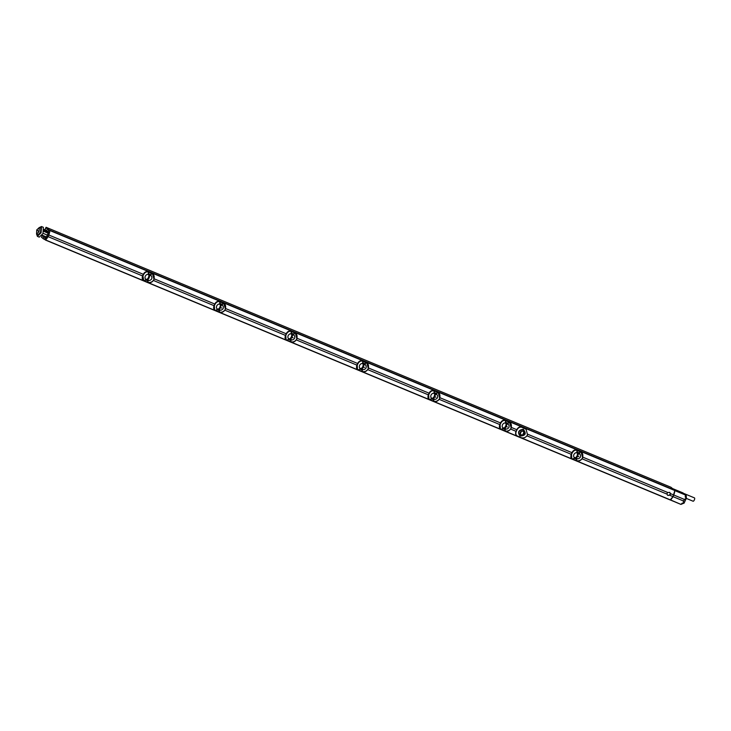 <?xml version="1.0" encoding="UTF-8"?>
<svg xmlns="http://www.w3.org/2000/svg" width="731" height="731" viewBox="0 0 731 731"><rect width="100%" height="100%" fill="white"/><g stroke="black" fill="none" stroke-linecap="round" stroke-linejoin="round"><path stroke-width="1.1" d="M143.258 280.247L142.545 276.09L143.413 274.216C144.756 272.005 146.383 271.21 148.274 271.813L152.24 273.613M148.384 271.987C146.319 271.475 144.674 272.453 143.431 274.92A7.666 2.97 112.6 0 1 143.048 275.751C142.015 278.155 142.417 279.854 144.254 280.832L145.46 279.827L148.192 280.96L147.498 282.166C149.919 282.97 151.938 282.285 153.565 280.119A7.666 2.97 -67.4 0 0 153.949 279.297C154.597 276.583 153.83 274.6 151.628 273.33L151.052 274.829L148.311 273.696L148.384 271.914C146.036 271.457 144.336 272.435 143.276 274.847A7.529 2.915 112.6 0 1 142.892 275.66L143.696 280.585M142.582 275.952L48.036 236.616L48.794 234.989A6.67 2.586 -67.4 0 0 49.854 230.521L46.08 227.286L44.81 229.826M143.34 274.326L48.794 234.989M571.962 452.653L527.681 434.223M671.021 487.294L46.08 227.286L671.031 487.294L674.795 490.519A6.67 2.586 112.6 0 1 673.735 494.988L670.464 493.626L669.815 492.429L667.805 492.52L582.826 457.167M214.777 304.041L154.204 278.84M286.214 333.765L225.641 308.564M357.651 363.49L297.078 338.289M429.088 393.205L368.515 368.004M500.525 422.929L439.952 397.728M516.78 430.257L516.397 431.071L516.78 430.257C518.06 427.708 519.778 426.721 521.934 427.315L521.669 427.087C519.805 426.484 518.188 427.324 516.817 429.59L516.817 429.59A4.505 4.13 128.2 0 0 516.762 429.682L511.389 427.443M516.177 430.897A4.505 4.13 128.2 0 0 515.976 431.4L515.967 431.409C515.2 433.73 515.693 435.292 517.466 436.087M521.669 427.087L525.954 429.161M516.872 435.786L520.819 437.567C523.332 438.436 525.434 437.759 527.124 435.53L527.499 434.717L526.082 429.271L521.934 427.315M516.004 431.308L510.64 429.079M516.397 431.071C515.328 433.556 515.784 435.292 517.749 436.297M520.061 436.041C525.589 435.767 526.649 433.51 523.232 429.261C518.38 430.075 517.329 432.332 520.061 436.041L520.225 435.923C525.333 435.594 526.329 433.456 523.213 429.508C518.69 430.285 517.694 432.423 520.225 435.923A1.8 0.694 112.6 0 0 521.24 434.835A2.029 1.855 -51.8 0 1 520.271 433.785L521.24 434.835A2.029 1.855 -51.8 0 0 522.72 434.808L523.926 432.231L522.948 431.18L521.468 431.208A2.029 1.855 -51.8 0 1 523.926 432.231A2.029 1.855 -51.8 0 1 522.72 434.808M571.203 454.28L526.941 435.859M499.766 424.556L439.203 399.354M428.329 394.831L367.766 369.639M356.892 365.116L296.329 339.915M285.455 335.392L224.892 310.2M214.019 305.668L153.455 280.476M673.735 494.988L672.977 496.614A6.67 2.586 112.6 0 1 670.418 499.903L45.477 239.905A6.67 2.586 -67.4 0 0 48.036 236.616M672.977 496.614L669.706 495.252L667.586 495.262L667.047 494.147L582.077 458.803M571.88 458.575L571.158 454.399L572.035 452.544C573.387 450.333 575.005 449.528 576.896 450.141L580.862 451.941M582.187 458.447L582.269 458.465C580.505 460.895 578.449 461.59 576.101 460.539C578.541 461.298 580.56 460.612 582.187 458.447A7.666 2.97 -67.4 0 0 582.57 457.624C583.219 454.91 582.452 452.918 580.25 451.657L579.674 453.156L576.942 452.023L577.006 450.241C574.657 449.784 572.958 450.762 571.898 453.174A7.529 2.915 112.6 0 1 571.514 453.988L571.806 458.511C570.792 457.908 570.573 456.537 571.158 454.399L571.176 454.39M576.065 460.53C578.806 461.298 580.871 460.603 582.26 458.456A7.529 2.915 -67.4 0 0 582.634 457.643L581.136 452.142L576.896 450.141L580.935 451.986M667.805 492.52A1.8 1.654 128.2 0 0 667.047 494.147M577.006 450.305C574.941 449.803 573.296 450.78 572.062 453.247A7.666 2.97 112.6 0 1 571.669 454.07C570.637 456.482 571.039 458.173 572.885 459.159L574.082 458.154L576.814 459.287L576.119 460.493L573.36 459.351L574.082 458.154M580.222 451.584L580.048 452.471M575.754 457.661C573.853 457.761 573.232 456.711 573.89 454.499C575.206 452.489 576.457 452.187 577.645 453.604L577.079 455.934L575.708 457.734L577.079 455.943L577.645 453.604M578.285 453.869C580.103 453.704 580.798 454.819 580.368 457.195C578.824 459.041 577.508 459.278 576.393 457.926M579.966 451.42L579.692 453.101L576.951 451.968L576.878 451.164M577.024 450.333L580.167 451.785L579.674 453.156M576.942 452.023L577.006 450.241M577.344 450.424L580.094 451.575M577.225 451.237L577.426 450.497L577.006 451.164M572.903 459.159L576.01 460.567L576.54 460L576.11 460.493M576.421 459.991L576.786 459.333L576.54 459.973L576.786 459.333L574.045 458.2L573.186 459.187L573.406 458.611M576.384 457.962L575.708 457.734M577.673 453.522L578.312 453.787L577.755 456.226L578.806 456.692M575.946 457.542L576.421 457.944M576.604 457.816L577.755 456.226L577.079 455.943M667.458 495.152A1.8 1.654 128.2 0 0 669.669 492.328M669.706 495.252A1.8 1.654 128.2 0 0 670.464 493.626M673.964 489.606L686.126 494.713L684.993 494.339L685.495 495.033L674.814 490.592L673.013 496.632L670.153 499.949L45.285 239.978M41.612 237.109L42.106 235.62M45.943 236.743L46.4 237.063M48.246 233.107L43.823 231.215M46.693 232.412L46.747 231.837M43.933 235.903L43.641 236.533L43.092 236.031L43.714 236.387M45.304 236.478L46.345 237.182L48.273 233.052L46.08 231.298L46.455 230.503L44.088 229.525M42.27 235.684L41.484 237.365L45.486 239.841C47.917 237.538 49.361 234.45 49.809 230.576L45.971 227.761L44.975 229.899M43.641 236.533L46.144 238.544L43.723 236.835L42.901 238.608M42.709 235.866L43.723 236.835M46.144 238.544L49.114 232.175L48.365 231.855L48.493 229.726L45.971 227.761M48.749 229.397L47.442 228.849L46.62 230.621L48.365 231.855M43.988 239.375L45.386 238.233M45.404 230.073L46.62 230.621M43.787 231.38L48.191 233.216M47.323 235.09L43.102 233.335M42.106 235.144L46.455 236.954M43.75 236.296L41.841 235.51M44.079 229.644L46.409 230.612M43.924 230.749L46.72 231.91M43.915 230.795L46.866 232.019M41.503 226.546L43.339 227.304L43.01 233.554L39.255 237.127L37.409 236.36L41.091 232.75L41.503 226.537L39.428 227.533M36.66 234.194L37.409 236.36M36.55 234.148L39.017 231.69L39.319 227.487L36.751 229.909L36.55 234.148L38.058 234.779L40.552 232.33L41.091 232.75M40.552 232.33L40.826 228.118L39.319 227.487M39.017 231.69L36.751 229.909M686.126 494.713L686.391 498.094L685.194 496.961L685.495 495.033M673.772 495.006L684.399 499.428L683.302 501.667L684.106 503.065L681.173 504.317M686.391 498.094L684.399 499.428M686.327 498.304L684.106 503.065M686.043 494.64L672.739 488.646L683.12 492.959M682.48 493.571L683.147 492.977L682.48 493.571M683.997 503.23L682.325 503.111L680.899 504.381L670.3 499.977L680.927 504.399M670.482 499.885L680.899 504.381M673.013 496.632L683.64 501.055M143.331 280.311L143.175 280.183C142.17 279.58 141.951 278.219 142.536 276.08L143.048 275.751M143.431 274.92L143.404 274.216C144.51 272.042 146.136 271.238 148.274 271.813L152.158 273.558M147.443 282.203C150.184 282.97 152.249 282.276 153.638 280.128A7.529 2.915 -67.4 0 0 154.013 279.324L152.514 273.814L148.274 271.813M151.6 273.257L151.427 274.152M147.132 279.333C145.231 279.434 144.61 278.383 145.268 276.181C146.575 274.162 147.826 273.869 149.023 275.276L148.448 277.616L147.086 279.406L148.457 277.616L149.051 275.194L149.691 275.578L149.133 277.899L147.982 279.489L147.086 279.406M149.663 275.55C151.481 275.386 152.176 276.492 151.737 278.876C150.202 280.713 148.886 280.951 147.772 279.607M151.344 273.092L151.07 274.774L148.329 273.641L148.256 272.837M148.393 272.005L151.545 273.458L151.052 274.829M148.311 273.696L148.384 271.914M144.217 280.859L144.738 281.024L145.46 279.827M144.281 280.832L147.488 282.166L147.918 281.673L147.388 282.239L148.046 281.444M147.799 281.663L148.165 281.006L147.918 281.645L148.165 281.006L145.423 279.872L144.564 280.868L144.784 280.284M148.722 272.106L151.472 273.248M148.603 272.91L148.795 272.17L148.384 272.846M151.344 274.052L151.545 273.312M149.051 275.194L149.681 275.514M214.695 309.962L213.982 305.805L214.85 303.941C216.193 301.729 217.82 300.925 219.711 301.537L223.677 303.338M219.821 301.702C217.756 301.19 216.111 302.177 214.868 304.644A7.666 2.97 112.6 0 1 214.485 305.467C213.452 307.879 213.854 309.569 215.691 310.556L216.897 309.542L219.629 310.684L218.934 311.89C221.356 312.694 223.375 312.009 225.002 309.843A7.666 2.97 -67.4 0 0 225.386 309.012C226.034 306.307 225.267 304.315 223.065 303.054L222.489 304.553L219.748 303.411L219.821 301.638C217.472 301.181 215.773 302.159 214.713 304.571A7.529 2.915 112.6 0 1 214.329 305.384L214.612 309.907C213.607 309.304 213.388 307.934 213.973 305.796L214.841 303.941C215.947 301.766 217.573 300.962 219.711 301.537L223.75 303.383L219.711 301.537M218.88 311.918C221.621 312.694 223.686 312 225.075 309.853A7.529 2.915 -67.4 0 0 225.45 309.039L223.75 303.383M223.037 302.981L222.864 303.868M218.761 308.939L219.419 309.213L218.587 309.076C216.668 309.158 216.047 308.107 216.705 305.896C218.012 303.886 219.263 303.584 220.46 305.001L219.885 307.331L218.523 309.131L219.894 307.331L220.46 305.001M221.1 305.266C222.918 305.101 223.613 306.216 223.174 308.592C221.639 310.428 220.323 310.675 219.209 309.323M222.781 302.817L222.507 304.498L219.766 303.356L219.693 302.561M219.83 301.729L222.982 303.182L222.489 304.553M219.748 303.411L219.821 301.638M214.768 310.026L215.727 310.611M215.718 310.556L216.897 309.542M219.629 310.684L218.834 311.963L216.084 310.821L216.221 310.008M219.236 311.388L218.925 311.89L216.001 310.584L216.86 309.588L219.602 310.73M219.044 311.89L219.483 311.168M220.159 301.821L222.909 302.963M220.04 302.634L220.241 301.885L219.821 302.561M220.488 304.918L221.127 305.183L220.57 307.614L221.621 308.08M219.199 309.359L218.523 309.131M219.419 309.213L220.57 307.614L219.894 307.331M286.132 339.687L285.419 335.529L286.287 333.665C287.63 331.454 289.257 330.65 291.148 331.262L295.114 333.053M291.258 331.426L291.258 331.362C288.909 330.905 287.21 331.883 286.15 334.286A7.529 2.915 112.6 0 1 285.766 335.1L286.049 339.623C285.044 339.029 284.825 337.658 285.41 335.52L286.278 333.665C287.384 331.481 289.01 330.686 291.148 331.253L294.419 332.897L293.944 334.222L291.203 333.08L291.258 331.426C289.193 330.915 287.548 331.892 286.305 334.359A7.666 2.97 112.6 0 1 285.922 335.191C284.889 337.594 285.291 339.294 287.128 340.28L288.334 339.266L291.066 340.408L290.371 341.615C292.793 342.419 294.812 341.724 296.439 339.568A7.666 2.97 -67.4 0 0 296.823 338.736C297.471 336.022 296.704 334.04 294.502 332.779L293.926 334.277L291.185 333.135L291.13 332.276M290.317 341.642C293.058 342.41 295.123 341.724 296.512 339.568A7.529 2.915 -67.4 0 0 296.887 338.764L295.388 333.263L291.258 331.362M294.474 332.696L294.337 333.61M292.537 334.99C294.355 334.825 295.05 335.931 294.611 338.316C293.076 340.153 291.76 340.399 290.646 339.047L290.024 338.791C288.105 338.882 287.484 337.823 288.142 335.62C289.449 333.61 290.71 333.309 291.897 334.725L291.331 337.055L289.96 338.846L291.331 337.055L291.925 334.634L292.564 335.017L292.007 337.338L293.058 337.804M291.267 331.445L291.258 332.285M287.128 340.28L288.334 339.266M287.164 340.335L290.362 341.605L290.792 341.112L290.262 341.679L287.484 340.518M290.673 341.103L291.039 340.454L290.792 341.085L291.039 340.454L288.297 339.312L287.438 340.308L287.658 339.723M291.148 331.253L294.346 332.687M291.596 331.545L294.465 332.779L293.926 334.277M291.185 333.135L291.477 332.349M294.218 333.491L294.419 332.751M291.925 334.634L292.555 334.953M290.198 338.663L290.856 338.928L289.96 338.846M290.856 338.928L292.007 337.338L291.331 337.055M357.569 369.411L356.847 365.235L357.715 363.38C359.067 361.169 360.694 360.374 362.585 360.977L366.551 362.777M361.754 371.366C364.495 372.134 366.56 371.439 367.949 369.292A7.529 2.915 -67.4 0 0 368.323 368.479L366.825 362.978L365.783 362.412L365.381 363.937L362.64 362.804L362.695 361.141C360.63 360.639 358.985 361.617 357.742 364.084A7.666 2.97 112.6 0 1 357.358 364.915C356.326 367.318 356.728 369.018 358.574 369.996L359.771 368.991L362.503 370.124L361.808 371.33C364.23 372.134 366.249 371.449 367.876 369.283A7.666 2.97 -67.4 0 0 368.26 368.461C368.908 365.747 368.141 363.755 365.939 362.494L365.363 363.992L362.622 362.859L362.695 361.077C360.346 360.621 358.647 361.598 357.587 364.011A7.529 2.915 112.6 0 1 357.203 364.824L357.486 369.347C356.481 368.744 356.262 367.382 356.847 365.235L356.856 365.253M356.856 365.217L357.706 363.398M357.724 363.38L357.724 363.38C358.82 361.205 360.447 360.401 362.585 360.977L366.624 362.832M362.622 362.859L363.033 361.26L365.829 362.439L365.738 363.307M361.635 368.378L362.293 368.652L361.425 368.534C359.542 368.598 358.921 367.547 359.579 365.345C360.886 363.325 362.147 363.024 363.334 364.44L362.768 366.77L361.397 368.57L362.768 366.779L363.362 364.358L364.001 364.732C365.792 364.55 366.487 365.655 366.048 368.031C364.513 369.877 363.197 370.114 362.083 368.762M362.695 361.077L365.655 362.256M358.601 370.05L359.771 368.991M362.11 370.827L362.475 370.169L362.229 370.809L362.475 370.169L359.734 369.036L358.875 370.032L359.095 369.447M361.891 371.348L358.921 370.242L361.699 371.394L362.357 370.608M362.914 362.073L363.115 361.479L365.948 362.686M363.362 364.358L364.001 364.623L363.444 367.063L364.495 367.529M362.073 368.808L361.397 368.57M362.293 368.652L363.444 367.063L362.768 366.779M429.006 399.126L428.293 394.968L429.161 393.104C430.504 390.893 432.131 390.089 434.022 390.701L437.988 392.501M433.255 401.072C435.667 401.858 437.686 401.173 439.313 399.007A7.666 2.97 -67.4 0 0 439.696 398.176C440.345 395.471 439.578 393.479 437.376 392.218L436.8 393.717L434.059 392.574L434.132 390.802C431.783 390.345 430.084 391.323 429.024 393.735A7.529 2.915 112.6 0 1 428.64 394.548L428.923 399.062C427.918 398.468 427.699 397.097 428.284 394.959L428.302 394.95M434.132 390.866C432.067 390.354 430.422 391.332 429.188 393.808L429.161 393.104C430.257 390.93 431.884 390.126 434.022 390.701L437.284 392.108L434.022 390.701M439.313 399.007L439.395 399.025C437.631 401.456 435.575 402.151 433.227 401.1C435.932 401.858 437.997 401.164 439.386 399.016A7.529 2.915 -67.4 0 0 439.76 398.203M429.188 393.808A7.666 2.97 112.6 0 1 428.795 394.63C427.763 397.043 428.165 398.733 430.011 399.72L431.208 398.706L433.94 399.848L433.245 401.054L430.486 399.912L431.208 398.706M439.696 398.176L438.262 392.702L437.348 392.136L437.175 393.031M435.411 394.429C437.229 394.265 437.924 395.38 437.485 397.755C435.95 399.592 434.634 399.839 433.52 398.486L432.898 398.231C430.979 398.322 430.358 397.271 431.016 395.06C432.323 393.05 433.584 392.748 434.771 394.164L434.205 396.494L432.834 398.294L434.205 396.494L434.771 394.164M437.348 392.136L436.818 393.662L434.077 392.52L434.004 391.725M434.15 390.893L437.293 392.346L436.8 393.717M434.059 392.574L434.132 390.802M430.038 399.775L433.136 401.118L433.666 400.561L433.236 401.054M433.547 400.551L433.912 399.894L433.666 400.533L433.912 399.894L431.171 398.751L430.312 399.747L430.532 399.172M434.47 390.984L437.22 392.127M434.351 391.798L434.552 391.048L434.132 391.725M437.092 392.931L437.293 392.191M434.799 394.082L435.438 394.347L434.881 396.778L435.932 397.244M433.072 398.103L433.73 398.368L432.834 398.294M433.73 398.368L434.881 396.778L434.205 396.494M500.443 428.85L499.721 424.684L500.598 422.829C501.95 420.608 503.568 419.813 505.459 420.416L509.425 422.216M504.692 430.787C507.104 431.573 509.123 430.888 510.75 428.722A7.666 2.97 -67.4 0 0 511.133 427.9C511.782 425.186 511.015 423.203 508.813 421.933L508.237 423.432L505.496 422.299L505.569 420.517C503.22 420.069 501.521 421.047 500.461 423.45A7.529 2.915 112.6 0 1 500.077 424.263L500.37 428.786C499.355 428.192 499.136 426.822 499.721 424.684L499.73 424.693M499.73 424.665L500.625 423.523A7.666 2.97 112.6 0 1 500.232 424.355C499.2 426.758 499.602 428.457 501.448 429.444L502.645 428.43L505.377 429.563L504.682 430.778L501.923 429.627L502.645 428.43M500.306 423.359L500.589 422.82C501.694 420.645 503.321 419.85 505.459 420.416L509.498 422.271L505.459 420.416M504.628 430.806C507.369 431.573 509.434 430.888 510.823 428.731A7.529 2.915 -67.4 0 0 511.197 427.927L509.498 422.271M508.612 422.756L508.803 421.951L508.255 423.386L508.822 422.134L508.255 423.386L505.514 422.244L505.569 420.59C503.504 420.078 501.859 421.056 500.625 423.523M504.317 427.937C502.416 428.037 501.795 426.986 502.453 424.784C503.769 422.765 505.02 422.472 506.208 423.889L505.642 426.219L504.271 428.01L505.642 426.219L506.236 423.797L506.875 424.181C508.666 423.989 509.361 425.095 508.931 427.48C507.387 429.316 506.071 429.563 504.957 428.211L504.271 428.01M505.496 422.299L505.441 421.44M505.569 420.517L508.822 422.116M501.466 429.435L504.573 430.842L505.103 430.248L504.673 430.769M504.984 430.267L505.349 429.609L505.103 430.248L505.349 429.609L502.608 428.476L501.749 429.472L501.969 428.887M505.788 421.513L505.989 420.773L508.73 422.061M506.236 423.797L506.875 424.062L506.318 426.502L507.369 426.968M504.509 427.818L505.167 428.092L504.299 427.982M505.167 428.092L506.318 426.502L505.642 426.219M520.271 433.785A2.029 1.855 -51.8 0 1 521.468 431.208L520.271 433.785M686.29 498.396L693.061 501.21A1.8 0.694 -67.4 0 0 694.322 499.995A1.8 0.694 -67.4 0 0 694.45 497.884L683.841 493.471M143.121 274.755L142.764 275.514M674.795 490.519L49.854 230.521M670.418 499.903L45.477 239.905M582.57 457.624L582.26 458.456M572.062 453.247L572.026 452.544C573.131 450.369 574.758 449.565 576.896 450.141M571.669 454.07L571.743 453.083M580.259 451.849L579.966 452.379M576.668 459.772L576.01 460.567L573.268 459.424M577.664 453.567L578.303 453.841M577.654 453.878L578.303 454.152M577.664 453.631L578.312 453.896M674.704 490.19L49.763 230.192M48.493 229.726L49.717 230.238M48.584 230.064L49.809 230.576M685.413 494.704L674.759 490.273M153.949 279.297L153.638 280.128M153.565 280.119L153.647 280.137C151.884 282.577 149.828 283.262 147.479 282.221M147.753 279.644L147.114 279.37M147.15 279.352L147.799 279.617M147.324 279.215L147.982 279.489M148.457 277.616L149.133 277.899M149.033 275.55L149.681 275.825M149.042 275.304L149.691 275.578M225.386 309.012L225.075 309.853M225.002 309.843L225.084 309.862C223.32 312.292 221.265 312.987 218.916 311.936M223.074 303.246L222.781 303.767M220.479 304.964L221.118 305.238M218.587 309.076L219.236 309.341M220.47 305.275L221.118 305.549M220.479 305.028L221.127 305.293M296.823 338.736L296.512 339.568M296.439 339.568L296.521 339.586C294.757 342.017 292.702 342.702 290.353 341.66M290.92 340.884L290.262 341.679L287.521 340.536M290.636 339.083L289.988 338.818M291.907 334.999L292.555 335.264M291.916 334.743L292.564 335.017M368.26 368.461L367.949 369.292C366.194 371.732 364.139 372.426 361.79 371.375M363.353 364.413L363.992 364.678M361.461 368.515L362.11 368.78M363.344 364.714L363.992 364.988M438.262 392.702C439.76 393.36 440.263 395.197 439.77 398.203L439.386 399.016M428.795 394.63L428.869 393.634M433.794 400.323L433.136 401.118L430.395 399.976M434.79 394.128L435.429 394.393M433.51 398.523L432.862 398.258M434.781 394.438L435.429 394.713M434.79 394.192L435.438 394.457M511.133 427.9L510.823 428.731C509.068 431.18 507.012 431.866 504.664 430.824M504.765 430.787L505.231 430.047M505.907 420.709L505.569 421.449M506.227 423.852L506.866 424.117M504.335 427.955L504.984 428.22M506.217 424.163L506.866 424.428M523.232 429.261L523.213 429.508A1.8 0.694 -67.4 0 1 522.948 431.18M582.653 457.652C583.137 454.645 582.634 452.809 581.136 452.142M571.167 454.38L571.386 453.841M154.022 279.324C154.515 276.318 154.013 274.481 152.514 273.814M215.133 310.31L215.627 310.565M218.825 311.954L216.084 310.812M225.459 309.039C225.952 306.033 225.45 304.206 223.951 303.539M294.218 332.532L295.187 333.108M296.896 338.764C297.389 335.757 296.887 333.921 295.388 333.263M361.699 371.403L358.958 370.261M368.333 368.488C368.826 365.482 368.323 363.645 366.825 362.978M437.092 391.971L438.061 392.547M428.293 394.941L428.512 394.402M504.573 430.842L501.832 429.7M511.216 427.927C511.7 424.921 511.197 423.085 509.699 422.427"/></g></svg>
